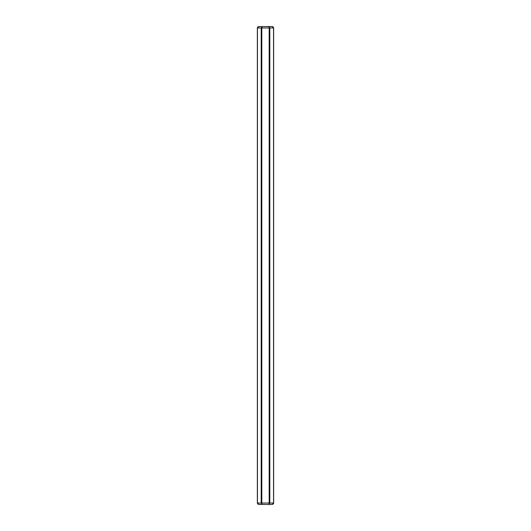 <?xml version="1.0" encoding="UTF-8"?>
<svg xmlns="http://www.w3.org/2000/svg" width="531" height="531" viewBox="0 0 531 531"><rect width="100%" height="100%" fill="white"/><g stroke="black" fill="none" stroke-linecap="round" stroke-linejoin="round"><path stroke-width="0.8" d="M261.232 504.45L258.849 504.45C258.013 504.337 257.515 503.866 257.356 503.03L257.356 27.97C257.515 27.134 258.013 26.663 258.849 26.55L262.214 26.55L261.186 27.97L261.803 27.97L261.803 503.03L273.604 503.03L272.151 504.45L273.604 503.03L273.604 27.97L272.151 26.55L269.768 26.55M272.151 504.45C272.987 504.337 273.485 503.866 273.644 503.03L273.644 27.97C273.485 27.134 272.987 26.663 272.151 26.55L268.786 26.55L269.814 27.97L269.197 27.97L268.786 26.55L262.214 26.55L261.803 27.97L269.197 27.97L269.197 503.03L268.786 504.45L272.151 504.45L269.768 504.45M257.455 27.97L258.849 26.55L257.396 27.97L257.396 503.03L261.803 503.03L262.214 504.45L261.186 503.03L261.186 27.97L257.455 27.97L257.455 503.03L258.849 504.45L268.786 504.45L269.814 503.03L269.814 27.97L273.545 27.97L273.545 503.03M272.151 26.55L273.545 27.97M258.849 504.45L257.455 503.03"/></g></svg>
